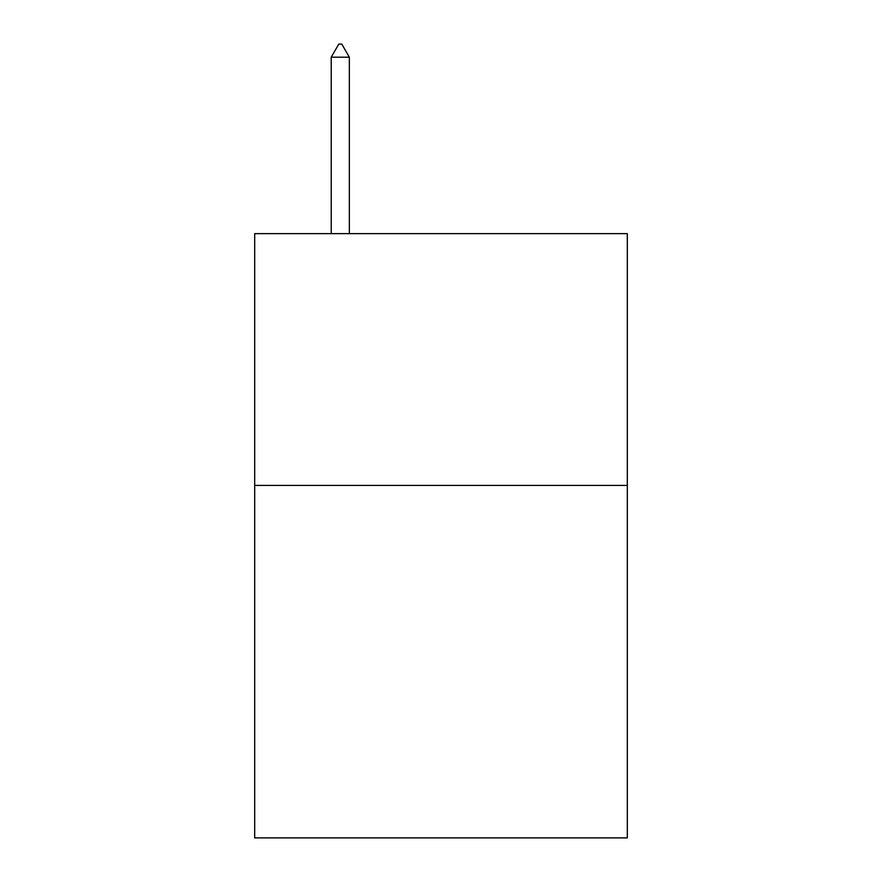 <?xml version="1.0" encoding="UTF-8"?>
<svg xmlns="http://www.w3.org/2000/svg" width="882" height="882" viewBox="0 0 882 882"><rect width="100%" height="100%" fill="white"/><g stroke="black" fill="none" stroke-linecap="round" stroke-linejoin="round"><path stroke-width="1.32" d="M627.311 485.409L627.311 837.9L254.689 837.9L254.689 233.642L627.311 233.642L627.311 485.409L254.689 485.409M349.349 57.198L341.797 44.1L338.776 44.1L331.224 57.198L349.349 57.198L349.349 233.642M331.224 57.198L331.224 233.642"/></g></svg>
